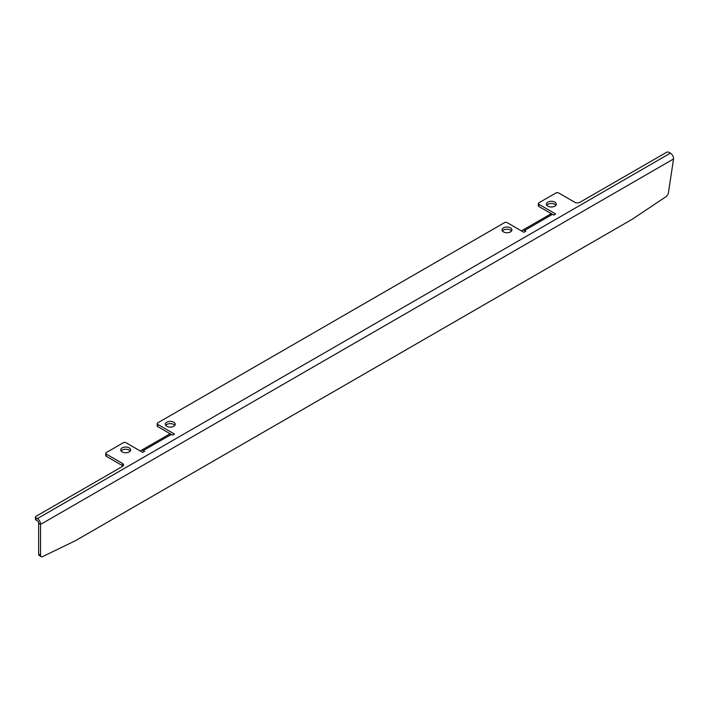 <?xml version="1.0" encoding="UTF-8"?>
<svg xmlns="http://www.w3.org/2000/svg" width="709" height="709" viewBox="0 0 709 709"><rect width="100%" height="100%" fill="white"/><g stroke="black" fill="none" stroke-linecap="round" stroke-linejoin="round"><path stroke-width="1.06" d="M554.828 202.127A4.945 2.854 0 0 0 549.44 201.507A4.945 2.854 0 0 0 546.391 204.139A4.945 2.854 0 0 0 547.835 206.159A4.945 2.854 0 0 0 553.224 206.78A4.945 2.854 0 0 0 556.273 204.139A4.945 2.854 0 0 0 554.828 202.127M555.891 205.247A4.945 2.854 0 0 0 554.828 204.325A4.945 2.854 0 0 0 546.772 205.247M173.776 422.272A4.945 2.854 0 0 0 168.387 421.651A4.945 2.854 0 0 0 165.339 424.283A4.945 2.854 0 0 0 166.783 426.304A4.945 2.854 0 0 0 172.172 426.924A4.945 2.854 0 0 0 175.22 424.283A4.945 2.854 0 0 0 173.776 422.272M174.839 425.391A4.945 2.854 0 0 0 173.776 424.469A4.945 2.854 0 0 0 165.72 425.391M510.48 227.873A4.945 2.854 0 0 0 505.092 227.252A4.945 2.854 0 0 0 502.043 229.893A4.945 2.854 0 0 0 503.496 231.905A4.945 2.854 0 0 0 508.876 232.525A4.945 2.854 0 0 0 511.925 229.893A4.945 2.854 0 0 0 510.48 227.873M511.544 230.992A4.945 2.854 0 0 0 510.48 230.071A4.945 2.854 0 0 0 502.424 230.992M129.171 447.875A4.945 2.854 0 0 0 123.791 447.255A4.945 2.854 0 0 0 120.743 449.887A4.945 2.854 0 0 0 122.187 451.908A4.945 2.854 0 0 0 127.576 452.528A4.945 2.854 0 0 0 130.624 449.887A4.945 2.854 0 0 0 129.171 447.875M130.243 450.986A4.945 2.854 0 0 0 129.171 450.073A4.945 2.854 0 0 0 121.124 450.986M670.386 153.162L668.986 152.355A1.799 1.037 0 0 0 666.451 152.355L579.918 202.304A3.598 2.074 180 0 1 574.839 202.304L558.577 192.919A1.799 1.037 0 0 0 556.033 192.919L538.875 202.818A1.799 1.037 0 0 0 538.353 203.554A1.799 1.037 0 0 0 538.875 204.289L555.652 213.976L553.747 215.075L552.471 214.34L524.518 230.478L525.794 231.214L523.889 232.313L507.112 222.626A1.799 1.037 0 0 0 504.569 222.626L157.699 422.892A1.799 1.037 0 0 0 157.176 423.627A1.799 1.037 0 0 0 157.699 424.363L174.467 434.041L172.562 435.14L171.294 434.413L143.342 450.552L144.609 451.279L142.704 452.386L125.936 442.7A1.799 1.037 0 0 0 123.393 442.7L106.244 452.599A1.799 1.037 0 0 0 105.712 453.335A1.799 1.037 0 0 0 106.244 454.07L122.506 463.464A3.598 2.074 180 0 1 123.561 464.927A3.598 2.074 180 0 1 122.506 466.398L35.973 516.347A1.799 1.037 0 0 0 35.45 517.083A1.799 1.037 0 0 0 35.973 517.818L37.373 518.625L670.386 153.162A4.493 2.597 60 0 1 673.55 158.976L668.401 192.892A3.598 1.888 124.2 0 1 665.893 196.765L632.517 219.072A3.598 1.888 124.2 0 1 632.295 219.214L75.739 540.533A3.598 1.888 124.2 0 1 75.526 540.657L42.655 556.583A3.598 1.888 124.2 0 1 41.078 556.645L39.181 555.36A3.598 1.888 -55.8 0 1 38.649 554.092L40.546 555.377A3.598 1.888 124.2 0 0 41.078 556.645M38.649 554.092L38.641 523.153L40.537 524.438L40.546 555.377M538.875 204.289L538.875 206.487L552.462 214.331M35.973 517.818L35.973 520.016L37.373 520.823A1.799 1.037 -120 0 1 38.641 523.153M106.244 454.07L106.244 456.268L122.506 465.662L122.506 463.464M157.699 424.363L157.699 426.561L171.286 434.404M35.973 520.016A1.799 1.037 180 0 1 35.45 519.289L35.45 517.083M123.012 466.026A3.598 2.074 0 0 0 122.506 465.662M106.244 456.268A1.799 1.037 180 0 1 105.712 455.541L105.712 453.335M157.699 426.561A1.799 1.037 180 0 1 157.176 425.825L157.176 423.627M538.875 206.487A1.799 1.037 180 0 1 538.353 205.752L538.353 203.554M673.55 158.976L40.537 524.438A4.493 2.597 -120 0 0 37.373 518.625M524.518 230.478A4.015 2.322 -120 0 0 522.515 230.274A4.015 2.322 -120 0 0 521.842 231.125M522.515 230.274L550.468 214.136A4.015 2.322 60 0 1 552.471 214.34M143.342 450.552A4.015 2.322 -120 0 0 141.33 450.348A4.015 2.322 -120 0 0 140.657 451.199M141.33 450.348L169.283 434.209A4.015 2.322 60 0 1 171.294 434.413"/></g></svg>
